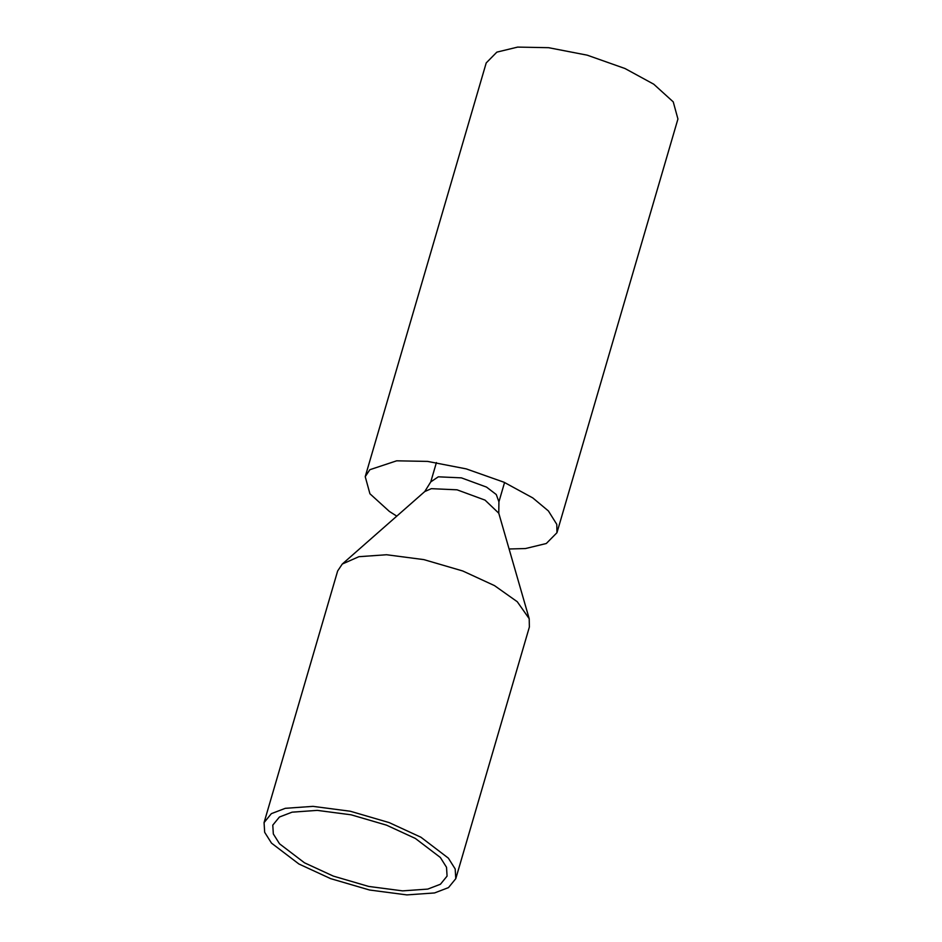 <?xml version="1.0" encoding="UTF-8"?>
<svg xmlns="http://www.w3.org/2000/svg" width="942" height="942" viewBox="0 0 942 942"><rect width="100%" height="100%" fill="white"/><g stroke="black" fill="none" stroke-linecap="round" stroke-linejoin="round"><path stroke-width="1.41" d="M264.066 822.601L337.648 570.982L342.276 564.046L358.878 556.698L386.573 554.744L423.876 559.619L462.757 570.982L494.503 585.618L517.264 601.726L529.204 618.706L529.369 627.042L455.787 878.662L448.486 887.611L434.556 892.945L406.862 894.9L369.57 890.013L330.677 878.651L298.932 864.014L271.496 843.125L264.667 832.292L264.066 822.601L271.367 813.653L285.296 808.318L312.991 806.364L350.294 811.239L389.176 822.601L420.933 837.238L448.357 858.138L455.186 868.96L455.787 878.662M415.387 838.462L440.326 857.456L446.532 867.299L447.073 876.107L440.444 884.244L427.774 889.095L402.599 890.873L368.687 886.434L333.338 876.107L304.478 862.801L279.538 843.808L273.333 833.964L272.78 825.145L279.421 817.02L292.091 812.169L317.266 810.379L351.166 814.818L386.514 825.157L415.387 838.462M396.782 516.145L389.399 511.447L369.923 493.761L365.225 476.652L369.853 469.705L396.664 460.815L427.574 461.403L466.231 468.88L504.029 482.245L532.783 497.918L548.409 510.953L556.793 524.376L556.957 532.713L546.301 543.51L525.518 548.538L509.092 548.986M365.225 476.652L486.213 62.926L496.858 52.128L517.641 47.1L548.562 47.689L587.207 55.166L625.017 68.531L653.76 84.203L673.247 101.877L677.934 118.998L556.957 532.713M424.736 491.571L430.765 481.892L438.313 476.817L461.415 477.865L486.519 487.096L496.269 494.526L498.919 501.827L498.777 513.213L485.036 500.12L457.058 489.816L431.318 488.663L424.736 491.571L342.276 564.046M430.765 481.892L436.417 462.557M498.777 513.213L529.204 618.706M498.919 501.827L504.571 482.481"/></g></svg>
